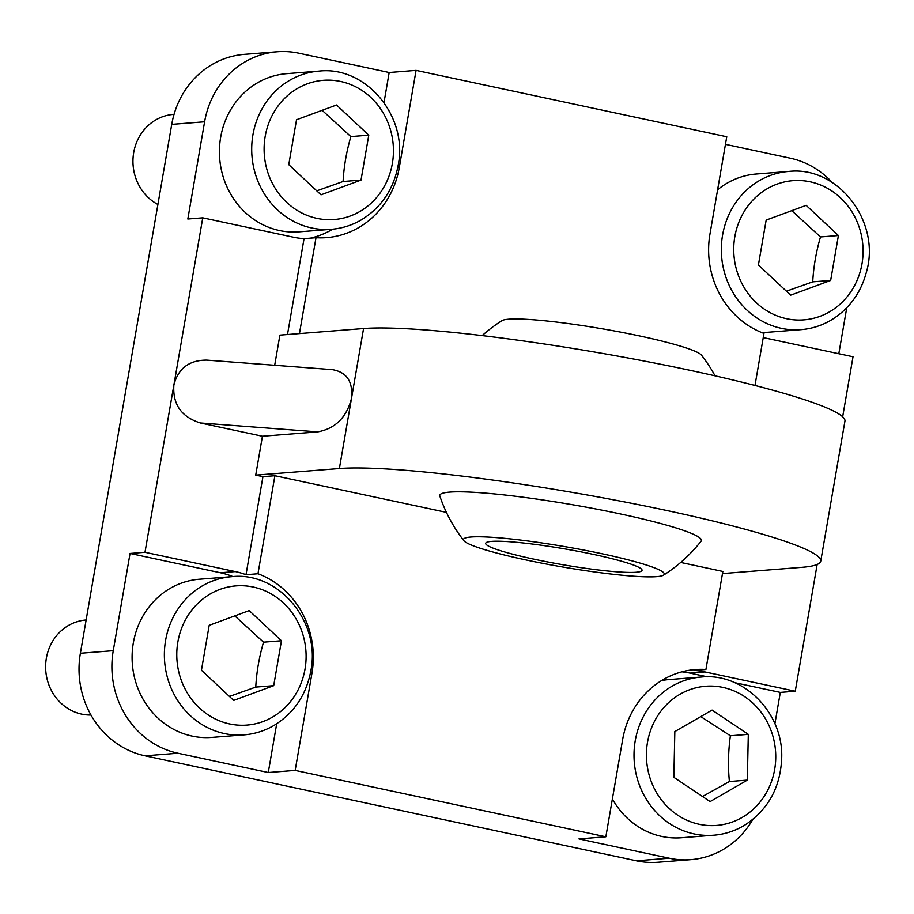 <?xml version="1.0" encoding="UTF-8"?>
<svg xmlns="http://www.w3.org/2000/svg" width="914" height="914" viewBox="0 0 914 914"><rect width="100%" height="100%" fill="white"/><g stroke="black" fill="none" stroke-linecap="round" stroke-linejoin="round"><path stroke-width="1.37" d="M90.989 715.022A47.597 44.066 -94.5 0 1 45.7 669.585A47.597 44.066 -94.5 0 1 85.985 620L86.133 619.989M281.455 640.76L273.697 685.671L233.687 700.398L201.446 670.225L209.203 625.325L249.202 610.586L281.455 640.76L263.518 642.176L234.807 615.887M244.095 734.867L211.82 737.404A79.335 73.451 -94.5 0 1 132.359 664.09A79.335 73.451 -94.5 0 1 199.355 579.236L231.63 576.688A79.335 73.451 85.5 0 0 164.634 661.553A79.335 73.451 85.5 0 0 244.095 734.867C254.675 733.999 264.603 730.88 273.88 725.51C293.885 713.263 306.201 695.086 310.817 670.979C321.02 622.091 278.679 571.216 231.63 576.688M229.437 696.422L255.76 687.077C256.548 672.247 259.142 657.28 263.518 642.176M255.76 687.077L273.697 685.671M157.905 204.485A47.597 44.066 -94.5 0 1 133.684 152.695A47.597 44.066 -94.5 0 1 173.306 114.421L174.048 114.364M368.776 135.181L361.019 180.092L321.02 194.819L288.767 164.657L296.524 119.745L336.535 105.007L368.776 135.181L350.85 136.597L322.139 110.308M331.428 229.288L299.152 231.836A79.335 73.451 -94.5 0 1 219.691 158.522A79.335 73.451 -94.5 0 1 286.676 73.657L318.952 71.109A79.335 73.451 85.5 0 0 251.967 155.974A79.335 73.451 85.5 0 0 331.428 229.288C341.996 228.42 351.924 225.312 361.201 219.943C381.218 207.695 393.534 189.518 398.15 165.411C408.352 116.524 366.011 65.637 318.952 71.109M316.758 190.843L343.093 181.509C343.881 166.679 346.463 151.713 350.85 136.597M343.093 181.509L361.019 180.092M758.403 264.991L766.161 220.091L806.159 205.353L838.412 235.526L830.655 280.438L790.656 295.165L758.403 264.991M717.604 189.769A79.335 73.451 -94.5 0 1 756.312 174.003L788.588 171.455A79.335 73.451 85.5 0 0 722.574 235.104A79.335 73.451 85.5 0 0 801.052 329.634C811.632 328.766 821.56 325.658 830.837 320.277C848.98 309.298 860.874 293.12 866.529 271.721C881.039 221.588 837.898 165.571 788.588 171.455M801.052 329.634L768.788 332.182A79.335 73.451 -94.5 0 1 761.259 332.353M786.394 291.189L812.729 281.843L830.655 280.438M812.729 281.843C813.517 267.025 816.099 252.047 820.486 236.943L838.412 235.526M820.486 236.943L791.775 210.654M748.303 734.353L747.321 780.11L710.098 801.589L673.858 777.323L674.829 731.566L712.063 710.087L748.303 734.353L730.377 735.77L700.787 716.587M713.731 835.213C724.871 834.299 735.267 830.895 744.921 825.022C768 809.804 780.248 787.731 781.664 758.78C783.926 713.503 743.802 672.361 701.255 677.034A79.335 73.451 85.5 0 0 634.27 761.888A79.335 73.451 85.5 0 0 713.731 835.213L681.456 837.75A79.335 73.451 -94.5 0 1 612.38 798.95M661.53 680.576A79.335 73.451 -94.5 0 1 668.991 679.582L701.255 677.034M702.489 796.494L729.395 781.527C727.921 766.412 728.252 751.159 730.377 735.77M729.395 781.527L747.321 780.11M752.782 819.458A87.264 80.798 -94.5 0 1 690.904 859.64L658.034 862.233A87.264 80.798 -94.5 0 1 636.395 860.794L145.086 755.821A87.264 80.798 -94.5 0 1 80.386 653.281L171.741 124.373A87.264 80.798 -94.5 0 1 244.369 54.36L277.239 51.767A87.264 80.798 -94.5 0 1 298.867 53.206L389.181 72.503L416.076 70.378L726.756 136.757L709.972 233.984A87.264 80.798 -94.5 0 0 763.967 333.416L754.975 385.457M482.169 335.598A150.73 150.73 0 0 1 501.866 320.688A101.9 10.225 9.8 0 1 639.88 336.009A101.9 10.225 9.8 0 1 701.495 355.169A150.73 150.73 0 0 1 715.045 375.825M463.866 540.688A150.73 150.73 0 0 1 439.851 496.085A132.747 13.322 9.8 0 1 620.595 513.988A132.747 13.322 9.8 0 1 701.084 541.202A150.73 150.73 0 0 1 663.495 575.169A101.9 10.225 9.8 0 1 562.133 566.897A101.9 10.225 9.8 0 1 463.866 540.688A101.9 10.225 9.8 0 1 602.257 553.804A101.9 10.225 9.8 0 1 663.495 575.169M593.757 554.467A79.335 7.963 9.8 0 1 642.051 570.325A79.335 7.963 9.8 0 1 562.521 564.669A79.335 7.963 9.8 0 1 485.7 543.316A79.335 7.963 9.8 0 1 593.757 554.467M332.33 369.644C346.794 372.101 353.181 381.732 351.479 398.527C346.497 417.527 335.244 428.643 317.718 431.876L262.432 436.241L200.372 422.976C181.372 416.967 172.552 404.331 173.877 385.057C178.161 368.456 189.095 360.139 206.667 360.116L332.33 369.644M232.933 576.597A87.264 80.798 85.5 0 0 220.365 572.758L130.051 553.461L144.995 552.284L202.759 217.829L187.827 219.006L204.61 121.779A87.264 80.798 -94.5 0 1 277.239 51.767M144.995 552.284L235.309 571.581A87.264 80.798 -94.5 0 1 246.003 574.7L262.935 476.674L255.714 475.131L262.432 436.241M274.691 365.269L279.901 335.13L363.566 328.526A253.864 25.478 -170.2 0 1 645.638 361.316A253.864 25.478 -170.2 0 1 844.936 421.137L820.749 561.139A253.864 25.478 9.8 0 1 801.795 567.331L722.483 573.581M287.487 334.524L304.054 238.645A87.264 80.798 -94.5 0 1 293.074 237.126L202.759 217.829M255.714 475.131L339.38 468.539A253.864 25.478 9.8 0 1 621.463 501.329A253.864 25.478 9.8 0 1 820.749 561.139M690.904 859.64A87.264 80.798 -94.5 0 1 669.265 858.212L578.95 838.915L605.845 836.79L622.64 739.563A87.264 80.798 -94.5 0 1 695.257 669.551A87.264 80.798 -94.5 0 1 705.916 669.471L693.966 670.408A87.264 80.798 -94.5 0 1 704.945 671.927L795.26 691.224L780.316 692.401L734.73 682.667M817.15 564.475L795.26 691.224M446.42 512.377L274.897 475.726L262.935 476.674M705.916 669.471L722.848 571.444L680.702 562.441M246.003 574.7L257.965 573.752A87.264 80.798 -94.5 0 1 311.96 673.184L295.165 770.411L268.27 772.524L276.691 723.797M274.897 475.726L257.965 573.752M416.076 70.378L399.281 167.605A87.264 80.798 -94.5 0 1 326.664 237.617A87.264 80.798 -94.5 0 1 316.004 237.697L299.449 333.587M316.004 237.697L304.054 238.645M605.845 836.79L295.165 770.411M763.247 337.586L853.025 356.768L842.662 416.795M268.27 772.524L177.956 753.227A87.264 80.798 -94.5 0 1 113.256 650.688L130.051 553.461M310.314 238.154A87.264 80.798 85.5 0 0 332.73 229.174M384.006 102.517L389.181 72.503M846.752 307.778L838.812 353.729M725.453 144.343L790.176 158.179A87.264 80.798 -94.5 0 1 832.311 182.537M707.39 676.817L690.001 673.104A87.264 80.798 85.5 0 0 681.913 671.824M780.316 692.401L774.901 723.751M305.025 669.082A69.818 64.643 -94.5 0 1 199.412 707.973A69.818 64.643 -94.5 0 1 219.897 589.427A69.818 64.643 -94.5 0 1 305.025 669.082M392.357 163.503A69.818 64.643 -94.5 0 1 286.745 202.405A69.818 64.643 -94.5 0 1 307.218 83.848A69.818 64.643 -94.5 0 1 392.357 163.503M734.822 236.68A69.818 64.643 -94.5 0 1 840.434 197.778A69.818 64.643 -94.5 0 1 819.961 316.335A69.818 64.643 -94.5 0 1 734.822 236.68M775.735 758.289A69.818 64.643 -94.5 0 1 677.457 815.002A69.818 64.643 -94.5 0 1 680.05 694.217A69.818 64.643 -94.5 0 1 775.735 758.289M200.372 422.976L317.718 431.876M339.38 468.539L363.566 328.526M235.309 571.581L220.365 572.758M311.96 673.184L310.383 673.31M399.281 167.605L397.716 167.73M80.386 653.281L113.256 650.688M145.086 755.821L177.956 753.227M171.741 124.373L204.61 121.779M704.945 671.927L690.001 673.104M669.265 858.212L636.395 860.794"/></g></svg>
